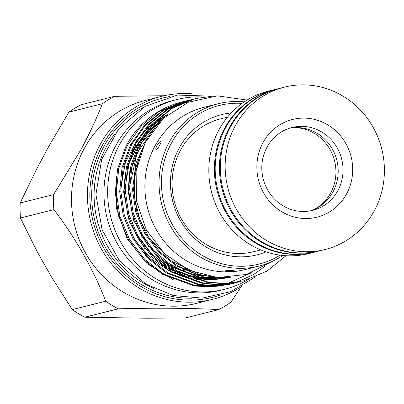 <?xml version="1.0" encoding="UTF-8"?>
<svg xmlns="http://www.w3.org/2000/svg" width="404" height="404" viewBox="0 0 404 404"><rect width="100%" height="100%" fill="white"/><g stroke="black" fill="none" stroke-linecap="round" stroke-linejoin="round"><path stroke-width="0.61" d="M279.134 88.461A83.694 79.371 75.9 0 0 278.73 88.562L274.447 89.638A83.694 79.371 75.9 0 0 215.787 158.454A83.694 79.371 75.9 0 0 256.227 242.774A83.694 79.371 75.9 0 0 315.181 251.99L319.458 250.919A83.694 79.371 75.9 0 0 319.867 250.813M278.73 88.562A83.694 79.371 75.9 0 0 220.069 157.383A83.694 79.371 75.9 0 0 260.509 241.698A83.694 79.371 75.9 0 0 319.458 250.919M315.186 208.924A43.405 41.163 75.9 0 0 330.76 192.769A43.405 41.163 75.9 0 0 314.64 133.542A43.405 41.163 75.9 0 0 294.784 127.603M281.558 211.615A50.359 47.758 -104.1 0 1 262.863 142.895A50.359 47.758 -104.1 0 1 327.992 125.018A50.359 47.758 -104.1 0 1 346.693 193.733A50.359 47.758 -104.1 0 1 281.558 211.615M322.094 132.204A42.688 40.481 75.9 0 0 292.026 127.502A42.688 40.481 75.9 0 0 262.11 162.605A42.688 40.481 75.9 0 0 282.734 205.606A42.688 40.481 75.9 0 0 312.802 210.312A42.688 40.481 75.9 0 0 342.718 175.21A42.688 40.481 75.9 0 0 322.094 132.204M284.411 87.138L279.538 88.36A83.694 79.371 75.9 0 0 220.882 157.176A83.694 79.371 75.9 0 0 261.322 241.496A83.694 79.371 75.9 0 0 320.271 250.712L325.144 249.49A83.694 79.371 75.9 0 0 383.8 180.674A83.694 79.371 75.9 0 0 343.36 96.354A83.694 79.371 75.9 0 0 284.411 87.138A83.694 79.371 75.9 0 0 225.755 155.954A83.694 79.371 75.9 0 0 266.191 240.274A83.694 79.371 75.9 0 0 325.144 249.49M274.043 89.739A83.694 79.371 75.9 0 0 273.634 89.84L268.084 91.233A83.694 79.371 75.9 0 0 209.429 160.05A83.694 79.371 75.9 0 0 249.869 244.369A83.694 79.371 75.9 0 0 308.818 253.586L314.368 252.197A83.694 79.371 75.9 0 0 314.772 252.091M273.634 89.84A83.694 79.371 75.9 0 0 214.978 158.661A83.694 79.371 75.9 0 0 255.419 242.976A83.694 79.371 75.9 0 0 314.368 252.197M227.487 117.14L220.544 118.882A68.443 64.903 75.9 0 0 180.234 150.722A68.443 64.903 75.9 0 0 205.646 244.112A68.443 64.903 75.9 0 0 253.853 251.652L260.797 249.909M310.368 210.838A42.688 40.481 75.9 0 0 338.022 175.124A42.688 40.481 75.9 0 0 317.261 133.416A42.688 40.481 75.9 0 0 289.633 128.189M248.283 279.507A97.844 92.784 -104.1 0 1 224.548 289.315L220.857 290.244A97.844 92.784 -104.1 0 1 151.944 279.462A97.844 92.784 -104.1 0 1 104.666 180.891A97.844 92.784 -104.1 0 1 173.24 100.439L176.932 99.515A97.844 92.784 -104.1 0 1 203.323 97M224.548 289.315A97.844 92.784 -104.1 0 1 155.636 278.538A97.844 92.784 -104.1 0 1 108.358 179.967A97.844 92.784 -104.1 0 1 176.932 99.515M242.531 285.906A104.651 99.243 -104.1 0 1 212.479 299.364L196.536 303.364A104.651 99.243 -104.1 0 1 92.516 263.898A104.651 99.243 -104.1 0 1 83.966 149.031A104.651 99.243 -104.1 0 1 145.607 100.354L161.544 96.354A104.651 99.243 -104.1 0 1 194.39 94.031M164.186 95.733L114.615 96.329A118.948 112.797 75.9 0 0 102.323 103.747C97.01 117.564 90.163 132.386 81.78 148.212L53.616 194.587A118.948 112.797 75.9 0 0 53.873 209.615C75.018 236.971 94.4 271.155 105.671 301.222A118.948 112.797 75.9 0 0 118.221 308.828C154.57 307.823 192.132 308.095 218.726 309.595A118.948 112.797 75.9 0 0 231.017 302.177L240.91 286.981M242.087 103.373A81.775 77.548 75.9 0 0 171.205 143.471A81.775 77.548 75.9 0 0 185.577 242.329A81.775 77.548 75.9 0 0 280.169 255.156M282.835 255.474A83.694 79.371 -104.1 0 1 259.04 266.074A83.694 79.371 -104.1 0 1 175.856 234.512A83.694 79.371 -104.1 0 1 169.018 142.652A83.694 79.371 -104.1 0 1 218.311 103.722A83.694 79.371 -104.1 0 1 244.289 101.833M231.169 112.958A72.316 68.579 75.9 0 0 179.073 148.243A72.316 68.579 75.9 0 0 188.092 231.588A72.316 68.579 75.9 0 0 266.019 251.859M116.291 175.952L116.327 208.095L127.033 238.577L147.066 263.62L173.967 280.164M193.44 285.345L212.741 285.941M215.741 285.638L221.801 284.694M227.957 283.27L251.722 272.665M259.04 266.074L244.869 269.63A83.694 79.371 -104.1 0 1 161.686 238.067A83.694 79.371 -104.1 0 1 154.848 146.208A83.694 79.371 -104.1 0 1 204.141 107.277L218.311 103.722M272.321 261.388L246.43 274.432L217.635 277.558L189.279 270.412L164.6 253.858L146.319 229.881L136.471 201.182L136.118 170.968L145.157 142.572L163.362 118.352L188.441 102.192L217.423 95.854L247.076 100.051M212.479 299.364A104.651 99.243 -104.1 0 1 108.459 259.898A104.651 99.243 -104.1 0 1 99.909 145.031A104.651 99.243 -104.1 0 1 161.544 96.354M219.66 295.284A102.732 97.425 -104.1 0 1 112.812 261.676A102.732 97.425 -104.1 0 1 102.096 145.854A102.732 97.425 -104.1 0 1 169.801 96.561M285.992 255.722L266.983 271.104L243.516 280.851L226.296 283.361L208.772 282.361L176.588 270.604L157.888 255.878L142.824 236.052L133.174 212.958L129.644 189.072L132.012 165.236L140.491 142.279L154.5 122.675L172.357 108.227L195.435 98.581L213.267 96.107M195.435 98.581L171.251 108.504L153.394 122.952L139.385 142.556L130.911 165.514L128.538 189.35L132.073 213.236L141.718 236.33L156.787 256.156L175.488 270.882L207.671 282.638L225.19 283.638L243.516 280.851M240.749 281.527L221.867 284.472L204.343 283.472L172.165 271.715L153.459 256.989L138.395 237.163L128.745 214.069L125.215 190.183L127.588 166.347L136.062 143.39L150.071 123.786L167.928 109.338L191.006 99.692L192.673 99.293M191.006 99.692L166.822 109.615L148.965 124.063L134.956 143.667L126.482 166.625L124.114 190.461L127.644 214.347L137.289 237.441L152.358 257.267L171.059 271.993L203.242 283.749L220.761 284.749L239.087 281.962M236.32 282.638L217.438 285.583L199.914 284.583L167.736 272.826L149.031 258.1L133.966 238.274L124.316 215.181L120.786 191.294L123.159 167.458L131.633 144.501L145.642 124.897L163.499 110.449L186.582 100.803L188.244 100.404M186.582 100.803L162.393 110.726L144.536 125.174L130.527 144.778L122.053 167.736L119.685 191.572L123.215 215.458L132.86 238.552L147.93 258.378L166.63 273.104L198.813 284.86L216.332 285.86L234.663 283.073M238.537 282.098L240.193 281.654M234.108 283.209L235.764 282.765M265.241 266.16L253.702 274.437L236.81 282.25M236.264 282.431L234.633 282.951M234.088 283.118L232.441 283.598M231.891 283.749L213.009 286.694L195.491 285.694L163.307 273.937L144.607 259.211L129.538 239.385L119.892 216.292L116.362 192.405L118.731 168.569L127.204 145.612L141.213 126.008L159.07 111.56L182.154 101.914L183.82 101.515M182.154 101.914L181.396 102.101A94.243 89.375 -104.1 0 0 141.849 124.498C135.628 130.704 130.381 137.835 126.099 145.889L117.625 168.847L115.256 192.683L118.786 216.569L128.432 239.663L143.501 259.489L162.201 274.215L194.385 285.971L211.903 286.971L230.235 284.184M229.679 284.32L231.335 283.876M231.881 283.719L233.527 283.229M234.073 283.063L235.704 282.527M160.716 141.264C159.651 141.713 158.383 143.188 156.914 145.687C155.697 148.187 155.489 149.465 156.292 149.51C157.282 149.02 158.474 147.495 159.863 144.945C161.156 142.486 161.438 141.259 160.716 141.264L160.984 141.284M156.01 149.48L156.292 149.51M224.897 270.832C222.72 271.458 232.396 271.533 234.022 270.902C236.209 270.579 226.533 270.503 224.897 270.832L224.669 270.963M185.643 268.68L185.007 268.978M183.411 269.675L181.426 270.478M175.619 272.397L174.048 272.811L175.594 272.387M185.522 268.62L184.881 268.918M183.305 269.625L181.34 270.438M179.613 271.084L179.351 271.18M186.522 269.67A69.544 65.953 75.9 0 0 187.239 269.468M186.416 269.069L185.764 269.327M184.042 269.973L181.921 270.7M212.398 278.891A85.466 81.052 -104.1 0 1 212.024 278.932M198.495 279.189A85.466 81.052 -104.1 0 1 194.258 278.78M191.047 278.316A85.466 81.052 -104.1 0 1 180.325 275.765M150.046 258.53A85.466 81.052 -104.1 0 1 144.031 252.626M102.323 103.747L68.907 112.13L48.919 146.122L36.113 170.003L20.2 202.97L53.616 194.587M118.221 308.828L84.8 317.211L146.233 318.211L185.31 317.978L218.726 309.595M53.873 209.615L20.453 217.998L37.506 252.268L51.126 276.356L72.255 309.605L105.671 301.222M68.907 112.13A118.948 112.797 -104.1 0 1 81.199 104.712L114.615 96.329M20.453 217.998A118.948 112.797 -104.1 0 1 20.2 202.97M84.8 317.211A118.948 112.797 -104.1 0 1 72.255 309.605M153.576 288.315A98.899 93.789 -104.1 0 1 105.878 147.642A98.899 93.789 -104.1 0 1 114.837 133.901M191.526 298.213A100.818 95.607 -104.1 0 1 105.974 248.344A100.818 95.607 -104.1 0 1 103.692 146.819A100.818 95.607 -104.1 0 1 143.622 107.257M222.144 277.75L198.076 275.068L176.301 265.857L158.868 252.147L144.824 233.689L135.825 212.181L132.527 189.946L135.946 162.969L147.682 137.966M229.573 277.528L199.475 277.503L171.872 266.968L165.009 262.403M148.97 247.187L133.684 220.427L128.098 191.057L129.81 171.119M136.643 150.525L147.617 133.295L161.898 119.751M230.32 277.482L211.231 280.028L191.951 277.967M186.577 276.543L167.443 268.079L160.58 263.514M144.541 248.298L129.255 221.538L123.669 192.168L125.381 172.23M132.214 151.636L148.606 128.462M152.576 124.775L163.393 116.887L168.104 114.246M216.589 277.477L195.965 273.917L177.321 265.605L159.893 251.894L145.849 233.431L136.85 211.928L133.547 189.688L135.441 168.877L142.334 148.657M228.861 277.578L199.627 277.073L172.892 266.716L151.465 248.677M131.305 168.66L141.789 142.662L159.61 122.074M230.426 277.457L209.201 279.75L188.037 276.417M181.573 274.225L168.463 267.827L147.036 249.788M126.876 169.771L133.911 150.005L145.395 132.749M149.945 127.891L164.418 116.63L167.069 115.095M211.721 96.167L177.376 95.071L145.046 106.424L118.736 128.8L101.677 159.423L95.915 194.506L102.126 229.775L119.554 260.939L146.081 284.199L173.26 295.531L202.283 298.112L230.568 291.698L255.596 276.851M178.472 271.7L180.073 271.301M182.118 270.786L184.502 270.19M165.716 115.529L155.52 121.614M152.702 123.69L141.925 133.785M137.284 139.526L125.351 162.509L120.761 188.446M132.785 236.168L136.128 241.552L151.677 259.232L171.099 272.018M178.038 274.952L192.647 278.886M196.218 279.416L225.376 277.735M163.772 117.973L146.364 132.663M141.738 138.375L139.037 142.274L129.048 163.676L125.19 187.411M137.107 234.86L152.242 254.545L171.958 269.099L175.533 270.907M182.467 273.841L203.283 278.593L224.442 277.755M155.712 126.477L137.062 152.964L129.618 186.289M141.521 233.719L153.51 250.177L168.776 263.373L186.496 272.579L205.666 277.27L219.933 277.689M138.729 158.918L134.426 178.942L134.83 199.657L139.956 219.867L149.495 238.34L170.998 260.711L198.485 273.912"/></g></svg>
